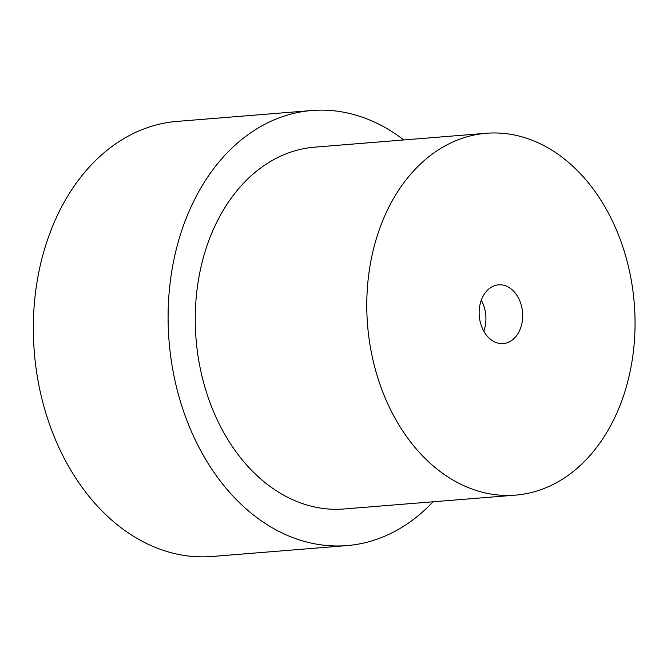 <?xml version="1.0" encoding="UTF-8"?>
<svg xmlns="http://www.w3.org/2000/svg" width="667" height="667" viewBox="0 0 667 667"><rect width="100%" height="100%" fill="white"/><g stroke="black" fill="none" stroke-linecap="round" stroke-linejoin="round"><path stroke-width="1" d="M481.282 300.175A29.465 21.719 -94.6 0 1 483.792 331.199M509.38 287.694A29.465 21.719 -94.6 0 1 522.461 319.893A29.465 21.719 -94.6 0 1 503.285 343.572A29.465 21.719 -94.6 0 1 492.454 340.712A29.465 21.719 -94.6 0 1 479.373 308.513A29.465 21.719 -94.6 0 1 498.541 284.834A29.465 21.719 -94.6 0 1 509.38 287.694M403.802 139.945A218.251 160.855 85.4 0 0 392.046 131.707A218.251 160.855 85.4 0 0 311.814 110.522L177.038 121.402A218.251 160.855 85.4 0 0 35.009 296.798A218.251 160.855 85.4 0 0 131.949 535.293A218.251 160.855 85.4 0 0 212.181 556.478L346.957 545.598A218.251 160.855 85.4 0 0 433.025 501.784M311.814 110.522A218.251 160.855 85.4 0 0 169.785 285.91A218.251 160.855 85.4 0 0 266.725 524.404A218.251 160.855 85.4 0 0 346.957 545.598M486.301 133.283L314.774 147.14A181.507 133.775 85.4 0 0 196.648 293.005A181.507 133.775 85.4 0 0 277.272 491.354A181.507 133.775 85.4 0 0 343.997 508.979L515.533 495.122A181.507 133.775 85.4 0 0 633.65 349.258A181.507 133.775 85.4 0 0 553.035 150.9A181.507 133.775 85.4 0 0 486.301 133.283A181.507 133.775 85.4 0 0 368.184 279.148A181.507 133.775 85.4 0 0 448.799 477.497A181.507 133.775 85.4 0 0 515.533 495.122"/></g></svg>
